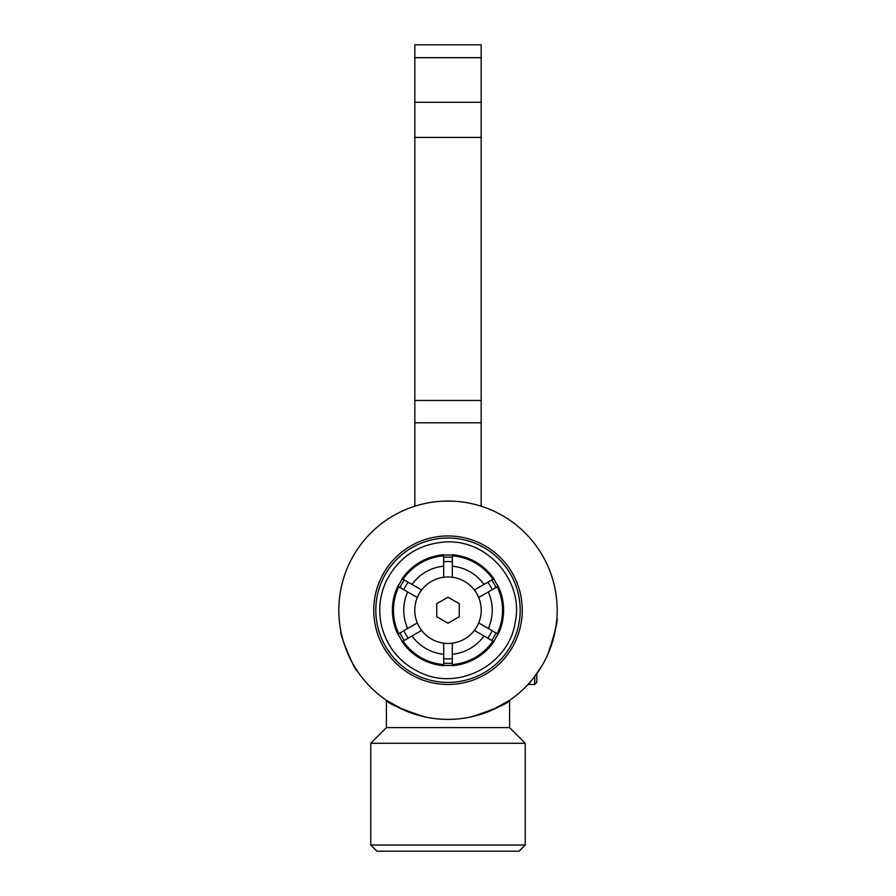<?xml version="1.0" encoding="UTF-8"?>
<svg xmlns="http://www.w3.org/2000/svg" width="896" height="896" viewBox="0 0 896 896"><rect width="100%" height="100%" fill="white"/><g stroke="black" fill="none" stroke-linecap="round" stroke-linejoin="round"><path stroke-width="1.34" d="M481.163 506.206L481.163 44.8L414.837 44.8L414.837 506.206M553.392 638.646C556.181 625.419 557.357 618.419 556.909 617.624C558.051 620.861 554.938 633.304 547.568 654.965M542.203 665.37L539.818 669.256M527.352 685.182C529.178 684.107 534.218 677.354 542.45 664.944M340.995 631.837C338.666 631.926 355.085 671.899 357.302 670.97C355.085 671.899 338.666 631.926 340.995 631.837M534.71 676.525L534.71 684.477L528.013 684.477M534.71 684.477L536.771 682.416L536.771 673.747M471.822 716.744C495.622 708.781 508.2 703.315 509.589 700.347L491.456 710.349M404.544 710.349L386.411 700.347C387.766 703.293 400.355 708.758 424.178 716.744M448 719.376A109.166 109.166 0 0 0 542.539 555.632A109.166 109.166 0 0 0 353.461 555.632A109.166 109.166 0 0 0 448 719.376M509.589 700.347L509.589 727.619L386.411 727.619L370.765 743.266L370.765 845.018L525.235 845.018L525.235 743.266L370.765 743.266M525.235 845.018L519.064 851.2L376.936 851.2L370.765 845.018M448 684.466A74.256 74.256 0 0 0 512.31 573.082A74.256 74.256 0 0 0 383.69 573.082A74.256 74.256 0 0 0 448 684.466M448 682.405A72.195 72.195 0 0 0 510.518 574.112A72.195 72.195 0 0 0 385.482 574.112A72.195 72.195 0 0 0 448 682.405M436.733 603.714L448 597.206L459.267 603.714L459.267 616.717L448 623.224L436.733 616.717L436.733 603.714M448 643.44A33.23 33.23 0 0 0 476.773 593.6A33.23 33.23 0 0 0 419.227 593.6A33.23 33.23 0 0 0 448 643.44M421.624 630.437L402.147 641.682A55.608 55.608 0 0 0 443.677 665.661L443.677 643.16M412.026 635.981A44.251 44.251 0 0 0 443.677 654.248M417.301 597.486L397.824 586.23A55.608 55.608 0 0 0 397.824 634.189L417.301 622.944M407.702 591.942A44.251 44.251 0 0 0 407.702 628.488M443.677 577.259L443.677 554.77A55.608 55.608 0 0 0 402.147 578.749L421.624 589.994M443.677 566.171A44.251 44.251 0 0 0 412.026 584.45M408.173 638.198A48.675 48.675 0 0 1 403.85 630.706M403.85 589.714A48.675 48.675 0 0 1 408.173 582.221M443.677 561.725A48.675 48.675 0 0 1 452.323 561.725M487.827 582.221A48.675 48.675 0 0 1 492.15 589.714M492.15 630.706A48.675 48.675 0 0 1 487.827 638.198M452.323 658.694A48.675 48.675 0 0 1 443.677 658.694M478.699 622.944L498.176 634.189A55.608 55.608 0 0 0 498.176 586.23L478.699 597.486M452.323 643.16L452.323 665.661A55.608 55.608 0 0 0 493.853 641.682L474.376 630.437M474.376 589.994L493.853 578.749A55.608 55.608 0 0 0 452.323 554.77L452.323 577.259M452.323 664.586L452.323 665.448L452.323 664.586A54.544 54.544 0 0 0 492.923 641.144L493.674 641.57L492.923 641.144M492.923 579.275L493.674 578.85L492.923 579.275A54.544 54.544 0 0 0 452.323 555.834L452.323 554.982L452.323 555.834M497.258 633.651L497.997 634.088L497.258 633.651A54.544 54.544 0 0 0 497.258 586.768L497.997 586.342L497.258 586.768M452.323 654.248A44.251 44.251 0 0 0 483.974 635.981M483.974 584.45A44.251 44.251 0 0 0 452.323 566.171M488.298 628.488A44.251 44.251 0 0 0 488.298 591.942M403.077 641.144L402.326 641.57L403.077 641.144A54.544 54.544 0 0 0 443.677 664.586L443.677 665.448L443.677 664.586M398.742 586.768L398.003 586.342L398.742 586.768A54.544 54.544 0 0 0 398.742 633.651L398.003 634.088L398.742 633.651M443.677 555.834L443.677 554.982L443.677 555.834A54.544 54.544 0 0 0 403.077 579.275L402.326 578.85L403.077 579.275M496.003 587.496A53.11 53.11 0 0 0 491.68 580.003M452.323 557.278A53.11 53.11 0 0 0 443.677 557.278M404.32 580.003A53.11 53.11 0 0 0 399.997 587.496M399.997 632.934A53.11 53.11 0 0 0 404.32 640.427M443.677 663.141A53.11 53.11 0 0 0 452.323 663.141M491.68 640.427A53.11 53.11 0 0 0 496.003 632.934M493.674 578.85L497.997 586.342M497.997 634.088L493.674 641.57M398.003 586.342L402.326 578.85M402.326 641.57L398.003 634.088M452.323 665.448L443.677 665.448M443.677 554.982L452.323 554.982M481.163 422.778L414.837 422.778M481.163 400.478L414.837 400.478M481.163 137.435L414.837 137.435M481.163 102.267L414.837 102.267M481.163 57.669L414.837 57.669M386.411 700.347L386.411 727.619M509.589 727.619L525.235 743.266M386.288 581C379.456 595.829 377.966 611.184 381.83 627.043C387.744 648.301 400.714 663.555 420.739 672.806C459.514 691.365 510.115 663.69 515.413 621.04C523.634 581.022 487.133 538.317 443.867 542.058C417.592 544.578 398.406 557.558 386.288 581"/></g></svg>

